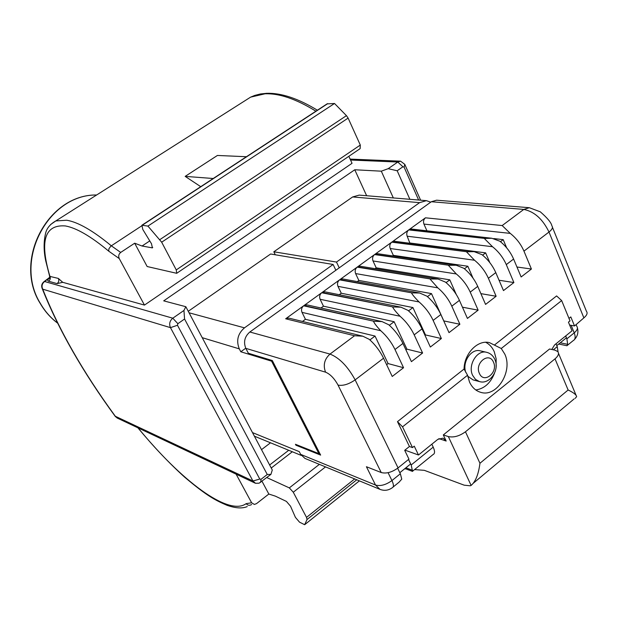 <?xml version="1.0" encoding="UTF-8"?>
<svg xmlns="http://www.w3.org/2000/svg" width="618" height="618" viewBox="0 0 618 618"><rect width="100%" height="100%" fill="white"/><g stroke="black" fill="none" stroke-linecap="round" stroke-linejoin="round"><path stroke-width="0.93" d="M469.533 382.102C472.052 387.463 475.767 390.87 480.68 392.314C496.748 397.706 513.203 371.287 504.751 354.037L501.26 348.498L489.526 342.658C477.799 339.514 464.218 353.442 464.064 369.039L467.556 375.242L469.533 382.102M485.725 342.295C489.433 344.218 492.268 347.331 494.222 351.642L496.146 358.78L496.115 366.574M494.462 373.334C490.491 383.152 484.265 388.699 475.783 389.966M467.71 376.161L473.064 379.9L479.429 381.561L475.481 379.382L472.646 375.396C467.517 365.23 477.142 349.448 486.652 352.314L480.24 350.839C471.333 348.197 461.932 362.048 465.748 372.314M270.506 442.797L261.514 449.649M393.326 197.938L381.306 171.178L354.771 169.765L366.636 195.736M354.771 169.765L163.7 300.85L185.833 306.706L272.291 469.997L270.923 474.369L259.12 483.191L255.497 483.284L252.94 480.997L170.468 327.64C168.938 323.963 169.711 320.812 172.785 318.2L183.948 310.46L185.833 306.706M273.82 251.781L336.486 262.063L419.591 202.65L426.405 200.665L359.166 195.118L352.662 196.949L273.82 251.781L275.296 254.786M245.748 348.204L240.811 351.773L239.305 348.869C236.045 340.703 237.768 333.697 244.473 327.849L333.11 264.473L270.63 253.998L188.258 311.287M333.11 264.473L335.868 270.259M339.228 267.841L336.486 262.063M426.405 200.665L430.738 202.163M501.26 348.498L561.654 300.572L570.012 320.904L568.444 322.163L572.013 330.839L554.562 344.952L551.797 349.479M399.823 472.708L410.653 463.94L408.498 459.483M272.353 360.611L271.596 361.167L240.811 351.773M271.596 361.167L318.88 453.643L319.599 453.079M318.88 453.643L295.45 444.28L295.929 445.207L320.634 455.103L272.314 360.541L248.351 353.249L245.825 348.359C243.299 342.009 244.643 336.555 249.842 332.005L431.341 201.731L436.594 200.193L529.332 207.71L523.786 209.425L431.341 201.731M296.555 444.721L295.929 445.207M465.47 431.773L479.954 463.268C478.51 474.269 475.566 481.654 471.125 485.416L448.351 436.578C453.736 437.714 459.444 436.115 465.47 431.773L555.018 358.849C558.363 355.968 559.275 353.535 557.753 351.565L554.941 350.143L549.556 349L443.307 434.925L446.165 441.043L438.911 438.625M575.18 398.371L576.633 396.64C576.308 394.748 573.473 392.538 568.127 390.004L555.018 358.849M249.842 332.005L330.004 354.075C339.382 357.807 347.764 366.412 355.141 379.885L398.062 467.911L408.946 459.12L404.69 450.306L409.433 446.497L412.5 447.579L414.261 446.157L418.494 454.995L437.853 439.336L443.091 438.154L446.165 441.043M565.694 335.945L566.884 338.819L567.664 344.326L566.922 345.717M565.64 335.991L566.397 337.83L556.81 345.593M558.085 352.005L557.243 346.636L556.038 343.755M408.544 459.444L411.209 464.96L412.538 471.418L404.96 468.544M393.125 487.015L399.035 482.21L401.77 479.143L400.34 473.767L397.644 468.235M300.672 454.377L375.528 485.037L379.993 489.363L304.929 458.401L300.672 454.377L299.251 451.634L252.492 432.6M552.469 227.339L586.428 311.263C587.826 313.032 586.969 315.242 583.871 317.884L549 232.028C542.704 219.081 534.3 211.541 523.786 209.425L502.171 225.555L510.259 233.388C516.339 238.208 520.904 244.118 523.956 251.132L549 232.028C552.229 229.448 553.187 227.385 551.874 225.864C551.341 222.758 547.486 218.077 540.31 211.827L529.332 207.71M398.062 467.911C391.912 472.314 386.304 473.859 381.236 472.546L338.046 385.107C334.369 378.425 330.205 374.114 325.562 372.167L245.825 348.359M426.914 230.808L423.933 224.079C423.083 221.568 423.593 219.483 425.47 217.814L502.171 225.555M409.046 229.672L484.898 238.448L491.828 238.254L411.379 229.023L409.046 229.672L425.47 217.814M409.935 243.276L407.169 236.215C406.304 233.697 406.822 231.595 408.714 229.911L484.898 238.448M392.09 241.924L467.038 251.781L474.145 251.65L394.516 241.267L392.09 241.924L408.714 229.911M392.6 255.891L393.326 255.358L390.197 248.513C389.309 245.987 389.827 243.871 391.75 242.163L467.038 251.781M374.91 254.322L448.938 265.292L456.215 265.238L377.443 253.666L374.91 254.322L391.75 242.163M375.041 268.668L376.192 267.826L373.009 260.958C372.106 258.424 372.623 256.292 374.57 254.57L448.938 265.292M357.521 266.883L430.584 278.988L438.054 279.027L360.155 266.219L357.521 266.883L374.57 254.57M357.25 281.607L358.842 280.448L355.597 273.565C354.678 271.024 355.203 268.876 357.173 267.138L430.584 278.988M339.9 279.606L411.974 292.886L419.637 293.009L342.658 278.934L339.9 279.606L357.173 267.138M339.236 294.716L341.267 293.233L337.961 286.335C337.026 283.786 337.559 281.623 339.552 279.861L411.974 292.886M322.055 292.499L393.11 306.968L400.966 307.192L324.929 291.82L322.055 292.499L339.552 279.861M320.981 307.996L323.469 306.18L320.101 299.266C319.151 296.71 319.684 294.539 321.7 292.754L393.11 306.968M303.979 305.555L373.967 321.252L382.032 321.592L306.984 304.875L303.979 305.555L321.7 292.754M302.48 321.445L305.431 319.297L302.009 312.368C301.036 309.803 301.576 307.617 303.616 305.81L373.967 321.252M285.663 318.78L354.562 335.744L362.836 336.2L288.807 318.108L285.663 318.78L303.616 305.81M382.032 321.592L388.745 324.751C394.748 330.066 399.475 336.3 402.928 343.446L411.426 361.646L422.596 353.025L414.191 334.848C410.777 327.718 406.065 321.514 400.062 316.246C396.292 312.36 393.851 309.363 392.731 307.246M400.966 307.192L407.919 310.336C413.936 315.566 418.633 321.754 422.024 328.876L430.352 347.038L441.368 338.54L433.133 320.402C429.78 313.287 425.091 307.138 419.074 301.947C415.288 298.131 412.801 295.203 411.611 293.156M419.637 293.009L426.822 296.122C432.847 301.275 437.529 307.409 440.85 314.516L449.016 332.631L459.877 324.249L451.804 306.165C448.514 299.066 443.855 292.963 437.822 287.857L430.221 279.259M438.054 279.027L445.462 282.109C451.503 287.185 456.154 293.272 459.421 300.356L467.424 318.424L478.131 310.159L470.221 292.113C466.992 285.045 462.357 278.988 456.308 273.952L448.583 265.555M456.215 265.238L463.848 268.289C469.896 273.295 474.524 279.328 477.729 286.389L485.57 304.411L496.13 296.261L488.382 278.262C485.207 271.217 480.595 265.207 474.539 260.248L466.69 252.044M474.145 251.65L481.978 254.655C488.035 259.591 492.639 265.578 495.783 272.615L503.477 290.591L513.89 282.55L506.289 264.604C503.176 257.575 498.587 251.611 492.523 246.729L484.551 238.71M491.828 238.254L499.854 241.213C505.926 246.072 510.507 252.013 513.597 259.035L521.136 276.964L531.41 269.031L523.956 251.132M362.836 336.2L369.301 339.367C375.281 344.767 380.031 351.055 383.554 358.216L392.229 376.462L403.554 367.725L394.987 349.502C391.503 342.349 386.768 336.092 380.773 330.746C377.026 326.798 374.632 323.732 373.589 321.538M431.835 444.203L433.21 447.131C435.033 451.24 434.972 453.728 433.017 454.578L412.53 471.24M471.125 485.416L470.244 485.794L464.195 485.176L424.342 470.337L414.562 469.587M405.987 468.931L404.612 468.83M448.351 436.578L443.307 434.925M569.634 325.045L574.524 325.964L570.816 316.926L568.985 318.401M574.524 325.964L583.871 317.884M409.433 446.497L397.49 421.638L464.064 369.039M494.663 344.859L556.594 295.929L561.654 300.572M388.073 472.685L391.943 480.565C385.933 484.891 380.456 486.381 375.528 485.037L366.412 466.721L381.236 472.546M397.49 421.638L402.542 426.829L467.556 375.242M402.542 426.829L412.5 447.579M418.494 454.995L404.906 450.128M389.363 325.284L394.114 321.715L406.914 349.155L422.596 353.025M394.114 321.715L323.469 306.18M408.537 310.862L412.924 307.563L425.478 334.941L441.368 338.54M412.924 307.563L341.267 293.233M427.44 296.64L431.48 293.604L443.786 320.912L459.877 324.249M431.48 293.604L358.842 280.448M446.08 282.619L449.78 279.838L456.262 294.462M462.449 307.192L478.131 310.159M449.78 279.838L376.192 267.826M464.466 268.791L467.834 266.258L472.986 278.077M480.881 293.635L496.13 296.261M467.834 266.258L393.326 255.358M482.596 255.157L485.64 252.862L489.827 262.642M499.043 280.24L513.89 282.55M485.64 252.862L410.244 243.052M500.48 241.7L503.206 239.645L506.644 247.803M516.949 267.007L531.41 269.031M503.206 239.645L493.759 238.563M369.912 339.915L375.033 336.061L388.089 363.577L403.554 367.725M375.033 336.061L305.431 319.297M406.914 349.155L405.941 349.904M425.478 334.941L424.983 335.319M388.089 363.577L386.629 364.69M262.001 481.267L268.83 494.037L275.373 496.146L286.412 501.407L290.537 506.219L295.412 517.351L299.521 522.164L304.659 524.705L307.046 519.514L306.52 517.39L293.28 492.229L289.324 487.888L266.783 477.567M268.83 494.037L256.509 503.639L254.353 504.435L251.634 502.782L236.122 474.16M134.678 243.206L147.154 266.528L176.709 273.31L176.261 269.919L161.677 242.202L147.918 226.095L141.908 225.238L142.804 229.463L151.495 243.747L152.376 247.872L142.055 246.018L134.678 243.206L120.695 252.43C118.687 254.106 118.208 256.161 119.259 258.587L144.473 305.091L62.735 282.318L57.057 283.616C58.81 282.202 59.243 280.464 58.339 278.417L62.735 282.318M57.057 283.616L48.598 281.221C47.331 280.85 47.563 279.792 49.285 278.038M381.306 171.178L388.212 168.668L397.791 162.024L400.588 161.174L404.798 164.357L420.603 200.186M144.473 305.091L352.036 163.306L348.838 156.308M147.918 226.095L334.516 103.484L346.451 115.651L348.119 118.092L360.302 145.052L360.139 148.629L176.91 273.171M327.022 103.901L334.516 103.484M359.398 480.874L304.659 524.705M200.742 186.682L185.168 176.377L217.42 155.458L246.435 156.725M41.931 287.857L42.742 289.17C58.71 329.533 82.905 371.897 115.319 416.254L252.94 480.997L259.776 479.058L261.066 479.274L267.262 474.493L184.566 319.012L177.86 323.685L177.474 325.261L259.776 479.058M43.7 281.901L44.627 281.514L172.785 318.2L177.86 323.685M115.257 416.424L117.242 418.062L255.134 483.129M269.633 464.975L288.722 450.283M185.168 176.377L213.21 178.509M50.637 224.512L55.805 220.935C50.297 224.033 46.914 228.05 45.67 232.978C43.615 241.468 43.608 250.661 45.655 260.549L49.664 276.346L58.339 278.417M48.598 281.221C50.328 279.823 50.753 278.115 49.857 276.091C39.467 241.105 44.62 224.388 65.33 225.933C76.416 227.911 90.885 236.315 108.737 251.163L108.922 248.745L110.923 246.072L141.53 225.979M418.625 200.023L404.102 167.154L402.928 166.767L397.189 170.769L409.865 199.297M270.923 474.369L267.262 474.493M184.566 319.012L183.948 310.46M388.212 168.668L397.189 170.769M315.906 111.194C296.223 99.034 279.266 93.241 265.045 93.797L250.614 97.134L55.805 220.935L66.736 220.232C78.115 222.132 92.97 230.653 111.302 245.794L120.695 252.43M96.609 195.002C48.274 194.222 13.279 260.595 40.448 303.546C44.944 311.317 50.637 317.814 57.528 323.044M479.398 373.396C483.809 384.218 498.479 372.438 493.481 362.187C489.178 351.31 474.323 363.036 479.398 373.396M189.062 312.785L244.473 327.849M352.662 196.949L419.591 202.65M202.233 337.683L239.305 348.869M560.256 342.805L567.664 344.326M405.864 467.811L412.592 470.352M567.355 345.362L573.025 340.757C575.35 339.56 575.752 336.926 574.23 332.87C577.297 330.244 578.139 328.042 576.772 326.258L576.092 324.604M566.884 338.819L574.23 332.87L571.125 325.323M400.34 473.767L391.943 480.565C393.859 484.69 393.898 487.123 392.067 487.872C388.313 490.483 384.28 490.986 379.993 489.363M383.554 358.216L355.141 379.885C348.745 384.28 343.052 386.018 338.046 385.107M354.562 335.744L330.004 354.075C324.404 359.158 322.92 365.192 325.562 372.167M320.101 299.266L400.062 316.246M337.961 286.335L419.074 301.947M355.597 273.565L437.822 287.857M373.009 260.958L456.308 273.952M390.197 248.513L474.539 260.248M407.169 236.215L492.523 246.729M423.933 224.079L510.259 233.388M302.009 312.368L380.773 330.746M433.21 447.131L411.209 464.96M553.334 349.803L557.243 346.636M506.289 264.604L513.597 259.035M488.382 278.262L495.783 272.615M470.221 292.113L477.729 286.389M451.804 306.165L459.421 300.356M433.133 320.402L440.85 314.516M414.191 334.848L422.024 328.876M394.987 349.502L402.928 343.446M479.954 463.268L568.127 390.004M325.516 466.899L293.28 492.229M306.52 517.39L354.678 478.927M289.324 487.888L319.367 464.357M49.788 277.582L44.627 281.514C42.024 283.6 41.398 286.149 42.742 289.17L170.468 327.64L177.474 325.261M402.928 166.767L397.791 162.024L350.537 160.023M348.119 118.092L161.677 242.202M176.261 269.919L360.302 145.052M327.718 103.646L142.271 225.215M159.884 239.599L346.451 115.651M149.772 240.912L142.055 246.018M151.989 247.895L152.723 247.401M292.322 451.758L271.24 468.019M356.748 479.777L307.046 519.514M317.397 110.213C298.108 98.447 281.159 92.816 266.551 93.318L260.441 93.967L254.786 95.411L250.614 97.134L244.087 101.282M138.077 427.895C180.85 480.34 228.405 516.617 246.119 503.655L251.634 502.782M119.259 258.587L108.737 251.163M246.119 503.655C247.787 505.47 249.626 505.756 251.634 504.504M260.657 482.31L261.066 479.274M404.798 164.357L404.102 167.154M57.559 323.106C50.537 317.822 44.751 311.248 40.193 303.384C12.963 260.363 47.995 194.176 96.624 194.994M479.429 381.561C489.379 384.898 499.823 370.46 494.995 359.807M494.717 359.151C492.925 355.497 490.236 353.218 486.652 352.314M254.384 436.177L301.321 455.451M575.984 395.08L558.494 353.326M558.734 344.033L567 345.74M574.516 339.491C577.598 336.169 578.572 332.322 577.436 327.965M473.504 483.067L574.184 398.865M141.908 225.238L327.262 103.747M49.811 277.25L43.978 281.684C41.792 283.507 41.182 285.748 42.14 288.413C58.362 329.263 82.727 371.928 115.242 416.393L117.242 418.062M400.588 161.174L350.112 159.096M137.845 427.78C153.604 446.752 169.208 463.214 184.651 477.166C206.76 495.845 215.257 500.279 226.999 505.292C235.52 508.274 242.271 508.699 247.246 506.567M50.305 277.412L49.316 278.61L49.664 276.346"/></g></svg>
